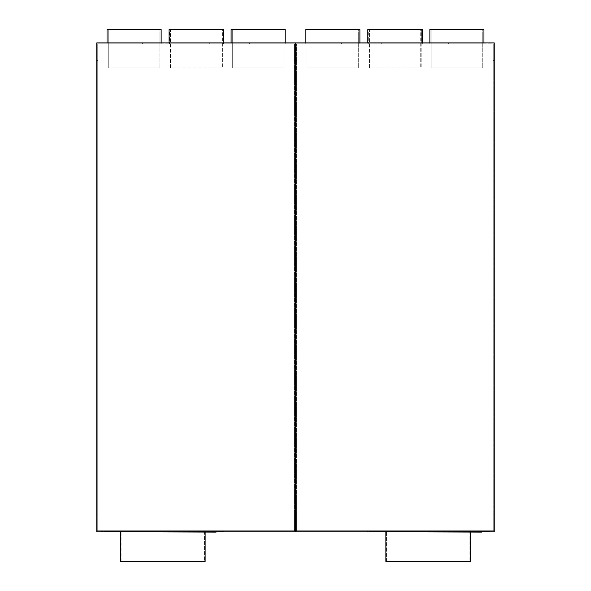 <?xml version="1.0" encoding="UTF-8"?>
<svg xmlns="http://www.w3.org/2000/svg" width="591" height="591" viewBox="0 0 591 591"><rect width="100%" height="100%" fill="white"/><g stroke="black" fill="none" stroke-linecap="round" stroke-linejoin="round"><path stroke-width="0.44" stroke-dasharray="2.96 2.22" d="M205.129 531.435L120.424 531.435L120.424 530.77L205.129 530.77L205.129 531.435L109.416 531.767L216.129 531.435L190.886 531.435L190.886 530.77L134.667 530.77L134.667 531.435L224.122 531.435L120.424 531.435L205.129 531.435L205.129 530.77L162.776 530.77L294.503 530.77L101.43 530.77L205.129 530.77L120.424 530.77L120.424 531.435L205.129 531.435M205.129 532.107L120.424 532.107L205.129 532.107M121.089 531.435L204.456 531.435L204.456 561.45L121.089 561.45L121.089 531.435L121.089 561.45L204.456 561.45L204.456 531.435L121.089 531.435M283.998 67.899L232.307 67.899L232.307 29.55L283.998 29.55L283.998 67.899L232.307 67.899L232.307 29.55L283.998 29.55L283.998 67.899L283.998 29.55L231.103 29.55L231.103 43.889L285.194 43.889L285.194 29.55L231.103 29.55L285.194 29.55L232.307 29.55L283.998 29.55L232.307 29.55L232.307 67.899L283.998 67.899L283.998 29.55L231.103 29.55L283.998 29.55L232.307 29.55L232.307 67.899L283.998 67.899M222.408 67.899L170.718 67.899L170.718 29.55L222.408 29.55L222.408 67.899L222.408 29.55L169.514 29.55L169.514 43.889L223.605 43.889L223.605 42.892L223.605 43.889L169.514 43.889L223.088 43.889L169.514 43.889L169.514 29.55L222.408 29.55L170.718 29.55L170.718 67.899L222.408 67.899M159.939 67.899L108.249 67.899L108.249 29.55L159.939 29.55L159.939 67.899L108.249 67.899L108.249 29.55L159.939 29.55L159.939 67.899L159.939 29.55L107.052 29.55L107.052 43.889L161.144 43.889L161.144 29.55L107.052 29.55L161.144 29.55L108.249 29.55L159.939 29.55L108.249 29.55L108.249 67.899L159.939 67.899L159.939 29.55L107.052 29.55L159.939 29.55L108.249 29.55L108.249 67.899L159.939 67.899M161.144 43.889L161.144 42.892L161.144 43.889L107.052 43.889L161.144 43.889L107.052 43.889L160.619 43.889L107.052 43.889L107.052 29.55L161.144 29.55L136.75 29.55L161.144 29.55L161.144 43.889M221.965 67.899L170.282 67.899L170.282 29.55L221.965 29.55L221.965 67.899L221.965 29.55L170.282 29.55L221.965 29.55L170.282 29.55L170.282 67.899L221.965 67.899M223.169 43.889L223.169 42.892L223.169 43.889L169.078 43.889L223.169 43.889M169.078 42.892L169.078 43.889L222.652 43.889L169.078 43.889L169.078 42.892M285.194 43.889L285.194 42.892L285.194 43.889L231.103 43.889L285.194 43.889L231.103 43.889L284.677 43.889L231.103 43.889L231.103 29.55L285.194 29.55L283.133 29.55L285.194 29.55L285.194 43.889M97.744 530.77L146.391 530.77L97.744 530.77L97.744 60.563L96.747 60.563L96.747 514.096L97.744 514.096L97.744 43.889L142.601 43.889L97.744 43.889L97.744 530.77L146.391 530.77L146.391 531.767L295.5 531.767L295.5 42.892L96.747 42.892L96.747 531.767L295.5 531.767L295.5 60.563L294.503 60.563L294.503 514.096L295.5 514.096L294.503 514.096L294.503 60.563L295.5 60.563L295.5 514.096L295.5 42.892L295.5 531.767L96.747 531.767L96.747 42.892L96.747 60.563L97.744 60.563L97.744 514.096L96.747 514.096L96.747 60.563L96.747 531.767L96.747 42.892L295.5 42.892L295.5 531.767L245.856 531.767L245.856 530.77L294.503 530.77L294.503 514.096L294.503 530.77L295.5 530.77L295.5 531.767L295.5 530.77L245.856 530.77L245.856 531.767L213.085 531.767L213.085 530.77L245.856 530.77L245.856 531.767L494.253 531.767L494.253 42.892L96.747 42.892L295.5 42.892L295.5 43.889L249.646 43.889L294.503 43.889L294.503 514.096L294.503 43.889L244.74 43.889L249.646 43.889L249.646 42.892L295.5 42.892L249.646 42.892L249.646 43.889L96.747 43.889L96.747 42.892L142.601 42.892L142.601 43.889L142.601 42.892L182.951 42.892L182.951 43.889L182.951 42.892L209.295 42.892L209.295 43.889L209.295 42.892L249.646 42.892L249.646 43.889L295.5 43.889L295.5 42.892L295.5 531.767L295.5 514.096L294.503 514.096L294.503 530.77L295.5 530.77L294.503 530.77L294.503 514.096L295.5 514.096L295.5 530.77L295.5 514.096L296.497 514.096L296.497 60.563L295.5 60.563L295.5 43.889L294.503 43.889L294.503 60.563L295.5 60.563L294.503 60.563L294.503 43.889L295.5 43.889L295.5 514.096L295.5 42.892L295.5 60.563L296.497 60.563L296.497 43.889L341.354 43.889L296.497 43.889L296.497 530.77L493.256 530.77L296.497 530.77L296.497 514.096L295.5 514.096L295.5 60.563L295.5 531.767L295.5 42.892L494.253 42.892L494.253 531.767L494.253 60.563L493.256 60.563L493.256 514.096L494.253 514.096L493.256 514.096L493.256 60.563L494.253 60.563L494.253 514.096L494.253 42.892L494.253 531.767L440.591 531.767L444.609 531.767L444.609 530.77L493.256 530.77L493.256 514.096L493.256 530.77L494.253 530.77L494.253 531.767L494.253 530.77L444.609 530.77L444.609 531.767L377.915 531.767L411.838 531.767L411.838 530.77L444.609 530.77L444.609 531.767L494.253 531.767L295.5 531.767L377.915 531.767L295.5 531.767L295.5 530.77L345.144 530.77L345.144 531.767L295.5 531.767L345.144 531.767L345.144 530.77L411.838 530.77L411.838 531.767L377.915 531.767L377.915 530.77L377.915 531.767L345.144 531.767L345.144 530.77L295.5 530.77L295.5 531.767L96.747 531.767L146.391 531.767L96.747 531.767L96.747 530.77L97.744 530.77L96.747 530.77L96.747 531.767L146.391 531.767L146.391 530.77L213.085 530.77L213.085 531.767L179.162 531.767L179.162 530.77L179.162 531.767L146.391 531.767L146.391 530.77L97.744 530.77L97.744 514.096L96.747 514.096L96.747 530.77L97.744 530.77L96.747 530.77L96.747 514.096L97.744 514.096L97.744 530.77M146.391 531.767L179.162 531.767L179.162 530.77L146.391 530.77L146.391 531.767M213.085 531.767L213.085 530.77L179.162 530.77L179.162 531.767L245.856 531.767L245.856 530.77L213.085 530.77L213.085 531.767M96.747 42.892L96.747 43.889L142.601 43.889L142.601 42.892L96.747 42.892M249.646 42.892L209.295 42.892L209.295 43.889L249.646 43.889L249.646 42.892M182.951 42.892L182.951 43.889L209.295 43.889L209.295 42.892L142.601 42.892L142.601 43.889L182.951 43.889L182.951 42.892M96.747 60.563L97.744 60.563L97.744 43.889L96.747 43.889L96.747 60.563L96.747 43.889L97.744 43.889L97.744 60.563L96.747 60.563M216.129 532.107L109.416 532.107L216.129 532.107M134.667 530.77L134.667 531.435L106.749 531.435L106.749 530.77L134.667 530.77M105.412 531.435L105.412 530.77L105.412 531.435L101.43 531.435L101.43 530.77L105.412 530.77L105.412 531.435L105.42 530.77L101.43 530.77L101.43 531.435L101.43 530.77L101.43 531.435L105.42 531.435L105.42 530.77L105.42 531.435L218.803 531.435L218.803 530.77L106.749 530.77L106.749 531.435L106.749 530.77L105.42 530.77L105.42 531.435L105.412 530.77L106.749 530.77L106.749 531.435L105.412 531.435M220.133 531.435L220.133 530.77L220.133 531.435L224.122 531.435L224.122 530.77L220.133 530.77L220.133 531.435L220.133 530.77L224.122 530.77L224.122 531.435L224.122 530.77L224.122 531.435L220.133 531.435L220.133 530.77L220.133 531.435L190.886 531.435L190.886 530.77L218.803 530.77L218.803 531.435L218.803 530.77L220.133 530.77L220.133 531.435L220.133 530.77L218.803 530.77L218.803 531.435L220.133 531.435M205.129 561.45L120.424 561.45L205.129 561.45M121.089 561.45L204.456 561.45L121.089 561.45M120.424 532.107L158.624 532.107L120.424 532.107M470.576 531.435L385.871 531.435L385.871 530.77L470.576 530.77L470.576 531.435L374.871 531.767L481.584 531.435L456.333 531.435L456.333 530.77L400.114 530.77L400.114 531.435L489.584 531.435L385.871 531.435L470.576 531.435L470.576 530.77L428.224 530.77L489.584 530.77L366.863 530.77L470.576 530.77L385.871 530.77L385.871 531.435L470.576 531.435M470.576 532.107L385.871 532.107L470.576 532.107M386.544 531.435L469.911 531.435L469.911 561.45L386.544 561.45L386.544 531.435L386.544 561.45L469.911 561.45L469.911 531.435L386.544 531.435M482.751 67.899L431.061 67.899L431.061 29.55L482.751 29.55L482.751 67.899L431.061 67.899L431.061 29.55L482.751 29.55L482.751 67.899L482.751 29.55L429.856 29.55L429.856 43.889L483.948 43.889L483.948 29.55L429.856 29.55L483.948 29.55L431.061 29.55L482.751 29.55L431.061 29.55L431.061 67.899L482.751 67.899L482.751 29.55L429.856 29.55L482.751 29.55L431.061 29.55L431.061 67.899L482.751 67.899M421.161 67.899L369.471 67.899L369.471 29.55L421.161 29.55L421.161 67.899L421.161 29.55L368.267 29.55L368.267 43.889L422.358 43.889L422.358 42.892L422.358 43.889L368.267 43.889L421.841 43.889L368.267 43.889L368.267 29.55L421.161 29.55L369.471 29.55L369.471 67.899L421.161 67.899M358.693 67.899L307.002 67.899L307.002 29.55L358.693 29.55L358.693 67.899L307.002 67.899L307.002 29.55L358.693 29.55L358.693 67.899L358.693 29.55L305.806 29.55L305.806 43.889L359.897 43.889L359.897 29.55L305.806 29.55L359.897 29.55L307.002 29.55L358.693 29.55L307.002 29.55L307.002 67.899L358.693 67.899L358.693 29.55L305.806 29.55L358.693 29.55L307.002 29.55L307.002 67.899L358.693 67.899M359.897 43.889L359.897 42.892L359.897 43.889L305.806 43.889L359.897 43.889L305.806 43.889L359.372 43.889L305.806 43.889L305.806 29.55L359.897 29.55L335.503 29.55L359.897 29.55L359.897 43.889M420.718 67.899L369.035 67.899L369.035 29.55L420.718 29.55L420.718 67.899L420.718 29.55L369.035 29.55L420.718 29.55L369.035 29.55L369.035 67.899L420.718 67.899M421.922 43.889L421.922 42.892L421.922 43.889L367.831 43.889L421.922 43.889M367.831 42.892L367.831 43.889L421.405 43.889L367.831 43.889L367.831 42.892M483.948 43.889L483.948 42.892L483.948 43.889L429.856 43.889L483.948 43.889L429.856 43.889L483.431 43.889L429.856 43.889L429.856 29.55L483.948 29.55L459.554 29.55L483.948 29.55L483.948 43.889M408.049 43.889L295.5 43.889L295.5 42.892L494.253 42.892L295.5 42.892L341.354 42.892L341.354 43.889L341.354 42.892L381.705 42.892L381.705 43.889L381.705 42.892L408.049 42.892L408.049 43.889L408.049 42.892L494.253 42.892L494.253 43.889L493.256 43.889L493.256 514.096L493.256 43.889L448.399 43.889L448.399 42.892L448.399 43.889L408.049 43.889L494.253 43.889L494.253 42.892L448.399 42.892L448.399 43.889L448.399 42.892L408.049 42.892L408.049 43.889L408.049 42.892L381.705 42.892L381.705 43.889L408.049 43.889M345.144 531.767L377.915 531.767L377.915 530.77L345.144 530.77L345.144 531.767M411.838 531.767L411.838 530.77L377.915 530.77L377.915 531.767L444.609 531.767L444.609 530.77L411.838 530.77L411.838 531.767M295.5 42.892L295.5 43.889L341.354 43.889L341.354 42.892L295.5 42.892M381.705 42.892L341.354 42.892L341.354 43.889L381.705 43.889L381.705 42.892M494.253 43.889L493.256 43.889L493.256 60.563L494.253 60.563L494.253 43.889L494.253 60.563L493.256 60.563L493.256 43.889L494.253 43.889M494.253 514.096L493.256 514.096L493.256 530.77L494.253 530.77L494.253 514.096L494.253 530.77L493.256 530.77L493.256 514.096L494.253 514.096M295.5 60.563L296.497 60.563L296.497 43.889L295.5 43.889L295.5 60.563L295.5 43.889L296.497 43.889L296.497 60.563L295.5 60.563M295.5 530.77L296.497 530.77L296.497 514.096L295.5 514.096L295.5 530.77L295.5 514.096L296.497 514.096L296.497 530.77L295.5 530.77M481.584 532.107L374.871 532.107L481.584 532.107M400.114 530.77L400.114 531.435L372.197 531.435L372.197 530.77L400.114 530.77M370.867 531.435L370.867 530.77L370.867 531.435L366.863 531.435L366.863 530.77L370.867 530.77L370.867 531.435L370.867 530.77L366.863 530.77L366.863 531.435L366.863 530.77L366.863 531.435L370.867 531.435L370.867 530.77L370.867 531.435L484.251 531.435L484.251 530.77L372.197 530.77L372.197 531.435L372.197 530.77L370.867 530.77L370.867 531.435L370.867 530.77L372.197 530.77L372.197 531.435L370.867 531.435M485.58 531.435L485.58 530.77L485.58 531.435L489.584 531.435L489.584 530.77L485.58 530.77L485.58 531.435L485.58 530.77L489.584 530.77L489.584 531.435L489.584 530.77L489.584 531.435L485.58 531.435L485.58 530.77L485.58 531.435L456.333 531.435L456.333 530.77L484.251 530.77L484.251 531.435L484.251 530.77L485.58 530.77L485.58 531.435L485.58 530.77L484.251 530.77L484.251 531.435L485.58 531.435M470.576 561.45L385.871 561.45L470.576 561.45M386.544 561.45L469.911 561.45L386.544 561.45M385.871 532.107L424.072 532.107L385.871 532.107"/><path stroke-width="0.89" d="M205.129 561.45L205.129 532.107L205.129 561.45L120.424 561.45L205.129 561.45M120.424 532.107L120.424 561.45L120.424 532.107M109.416 531.767L216.129 532.107L109.416 531.767M223.088 29.55L223.605 29.55L223.605 42.892L223.605 29.55L169.078 29.55L169.078 42.892L169.078 29.55L223.169 29.55L223.169 42.892L223.169 29.55M161.144 42.892L161.144 29.55L107.052 29.55L107.052 42.892L107.052 29.55L161.144 29.55L161.144 42.892M285.194 42.892L285.194 29.55L231.103 29.55L231.103 42.892L231.103 29.55L285.194 29.55L285.194 42.892M295.5 531.767L295.5 42.892L295.5 531.767L96.747 531.767L96.747 42.892L295.5 42.892L96.747 42.892L96.747 531.767L295.5 531.767L295.5 42.892L494.253 42.892L494.253 531.767L494.253 42.892L295.5 42.892L295.5 531.767L494.253 531.767L295.5 531.767M470.576 561.45L470.576 532.107L470.576 561.45L385.871 561.45L470.576 561.45M385.871 532.107L385.871 561.45L385.871 532.107M374.871 531.767L481.584 532.107L374.871 531.767M421.841 29.55L422.358 29.55L422.358 42.892L422.358 29.55L367.831 29.55L367.831 42.892L367.831 29.55L421.922 29.55L421.922 42.892L421.922 29.55M359.897 42.892L359.897 29.55L305.806 29.55L305.806 42.892L305.806 29.55L359.897 29.55L359.897 42.892M483.948 42.892L483.948 29.55L429.856 29.55L429.856 42.892L429.856 29.55L483.948 29.55L483.948 42.892"/></g></svg>
